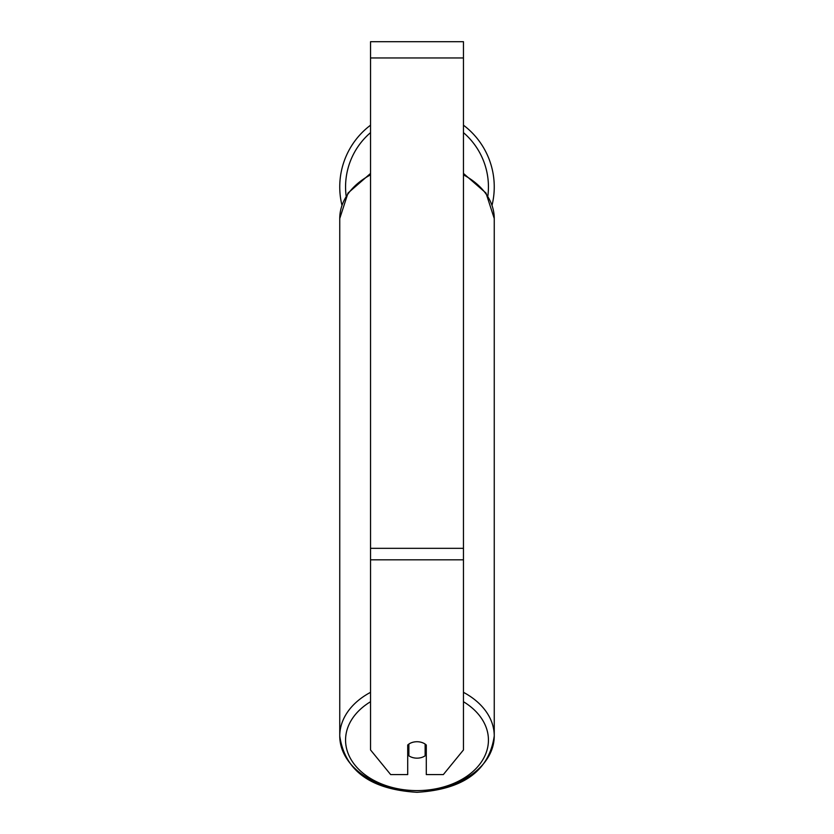<?xml version="1.0" encoding="UTF-8"?>
<svg xmlns="http://www.w3.org/2000/svg" width="834" height="834" viewBox="0 0 834 834"><rect width="100%" height="100%" fill="white"/><g stroke="black" fill="none" stroke-linecap="round" stroke-linejoin="round"><path stroke-width="1.25" d="M417 758.158A11.613 8.215 0 0 1 408.868 755.802L408.868 744.074A11.613 8.215 0 0 1 417 741.728A11.613 8.215 0 0 1 425.132 744.074L425.132 755.802A11.613 8.215 0 0 1 417 758.158M408.868 748.411A11.613 8.215 0 0 1 407.711 747.472M426.289 747.472A11.613 8.215 0 0 1 425.132 748.411M463.464 559.833L463.464 41.7L370.536 41.7L370.536 749.943L390.656 774.577L407.711 774.577L407.711 745.012A11.613 8.215 0 0 1 426.289 745.012L426.289 774.577L443.344 774.577L463.464 749.943L463.464 559.833L370.536 559.833M494.249 186.899A77.249 77.249 0 0 0 463.464 125.194A77.249 77.249 0 0 1 492.07 205.133M341.93 205.133A77.249 77.249 0 0 1 370.536 125.194A77.249 77.249 0 0 0 339.751 186.899M370.536 692.335A77.249 54.627 180 0 0 339.751 735.974A77.249 54.627 180 0 0 417 790.601A71.443 50.52 0 0 1 349.988 757.595A71.443 50.52 0 0 1 370.536 701.717M370.536 173.43L348.018 193.04L339.751 218.498A77.249 54.627 0 0 1 370.536 174.859M463.464 701.717A71.443 50.52 0 0 1 484.012 757.595A71.443 50.52 0 0 1 417 790.601A77.249 54.627 180 0 0 494.249 735.974A77.249 54.627 180 0 0 463.464 692.335M463.464 174.859A77.249 54.627 0 0 1 494.249 218.498L494.249 735.974C489.162 770.71 463.412 789.485 417 792.3C370.588 789.485 344.838 770.71 339.751 735.974L339.751 218.498M463.464 57.963L370.536 57.963M463.464 548.334L370.536 548.334M370.536 132.637A71.443 71.443 0 0 0 346.141 195.969M487.859 195.969A71.443 71.443 0 0 0 463.464 132.637M463.464 173.43L485.982 193.04L494.249 218.498"/></g></svg>
